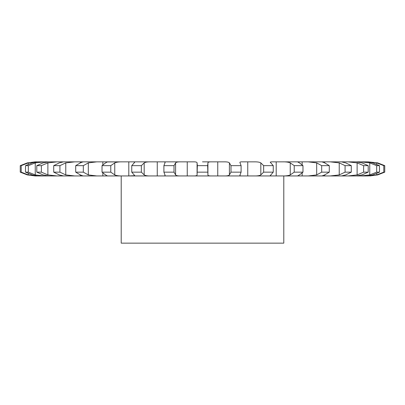 <?xml version="1.0" encoding="UTF-8"?>
<svg xmlns="http://www.w3.org/2000/svg" width="405" height="405" viewBox="0 0 405 405"><rect width="100%" height="100%" fill="white"/><g stroke="black" fill="none" stroke-linecap="round" stroke-linejoin="round"><path stroke-width="0.61" d="M356.243 161.858L361.949 162.886L368.211 165.65L363.619 165.65L357.119 162.886L347.966 161.858L356.243 161.858L341.466 161.858L345.759 162.886L351.282 165.65L345.08 165.65L339.228 162.886L330.272 161.858L341.466 161.858L321.955 161.858L324.688 162.886L329.29 165.65L321.681 165.65L316.68 162.886L308.23 161.858L321.955 161.858L298.379 161.858C297.412 161.787 297.771 162.132 299.457 162.886L302.981 165.65L294.227 165.65L290.243 162.886C288.502 162.132 285.95 161.787 282.584 161.858L298.379 161.858L271.532 161.858L270.191 162.132L273.248 165.65L263.645 165.65L260.82 162.886C259.61 162.132 257.408 161.787 254.213 161.858L242.337 161.858C240.251 161.787 239.497 162.132 240.064 162.886L241.102 165.65L230.987 165.65L229.407 162.886C228.779 162.132 227.002 161.787 224.081 161.858L211.785 161.858C209.238 161.787 207.952 162.132 207.917 162.886L207.649 165.65L207.917 174.914C207.952 175.669 209.238 176.013 211.785 175.947L356.243 175.947L347.966 175.947L357.119 174.914L363.619 172.15L368.211 172.15L361.949 174.914L356.243 175.947M207.917 162.886L207.917 174.914M207.649 165.65L197.351 165.65L197.083 174.914C197.048 175.669 195.762 176.013 193.215 175.947L180.919 175.947C177.998 176.013 176.221 175.669 175.593 174.914L174.013 172.15L163.898 172.15L165.124 175.36M207.649 172.15L197.351 172.15M48.757 161.858L43.052 162.886L36.789 165.65L41.381 165.65L47.881 162.886L57.034 161.858L48.757 161.858L193.215 161.858C195.762 161.787 197.048 162.132 197.083 162.886L197.351 165.65M202.5 161.858L211.785 161.858M356.673 161.868L360.708 161.858L369.745 162.886L376.675 165.65L376.675 172.15L369.745 174.914L360.708 175.947L367.841 175.947M376.675 165.65L379.495 165.65L372.711 162.886C369.588 162.132 367.279 161.787 365.791 161.858L360.708 161.858L368.059 161.858L376.675 162.886L383.798 165.65L383.798 172.15L376.675 174.914L368.059 175.947M377.678 162.886L368.059 161.858L377.678 162.886L384.75 165.65L383.798 165.65M48.327 161.868L39.209 161.858C37.721 161.787 35.412 162.132 32.289 162.886L25.505 165.65L25.505 172.15L32.289 174.914C35.412 175.669 37.721 176.013 39.209 175.947L48.327 175.932M25.505 165.65L28.325 165.65L35.255 162.886L44.292 161.858L35.23 161.858L27.322 162.886L20.25 165.65L20.25 172.15L27.322 174.914L35.23 175.947L44.292 175.947L35.255 174.914L28.325 172.15L25.505 172.15M61.924 161.858L61.924 162.132M80.311 161.858L80.317 162.886L75.71 165.65L75.71 172.15L80.311 174.914L83.045 175.947L180.919 175.947M102.86 161.858L102.86 164.769M197.083 162.886L197.083 174.914M150.787 175.947L133.468 175.947L150.787 175.947C147.592 176.013 145.39 175.669 144.18 174.914L141.355 172.15L131.752 172.15L134.809 175.669L128.805 175.947L128.805 161.858M122.416 175.947L106.621 175.947C107.588 176.013 107.229 175.669 105.543 174.914L102.019 172.15L110.773 172.15L114.757 174.914C116.498 175.669 119.05 176.013 122.416 175.947L121.211 175.947L121.211 243.142L283.789 243.142L283.789 175.947M102.86 175.947L102.86 173.031M83.141 161.868L96.77 161.858L88.32 162.886L83.319 165.65L83.319 172.15L88.32 174.914L96.77 175.947L63.529 175.947L74.728 175.947L65.772 174.914L59.92 172.15L53.718 172.15L59.241 174.914L63.534 175.947L48.757 175.947L57.034 175.947L47.881 174.914L41.381 172.15L36.789 172.15L43.052 174.914L48.757 175.947M36.941 175.947L27.322 174.914L20.25 172.15L21.202 172.15L28.325 174.914L36.941 175.947M379.495 165.65L379.495 172.15L372.711 174.914C369.588 175.669 367.279 176.013 365.791 175.947L356.673 175.932M343.075 175.947L343.075 175.669M341.466 175.947L330.272 175.947L339.228 174.914L345.08 172.15L351.282 172.15L345.759 174.914L341.466 175.947M324.683 175.947L324.688 174.914L321.955 175.947L308.23 175.947L316.68 174.914L321.681 172.15L329.29 172.15L324.688 174.914M302.14 175.947L302.14 173.031M298.379 175.947L282.584 175.947C285.95 176.013 288.502 175.669 290.243 174.914L294.227 172.15L302.981 172.15L299.457 174.914C297.771 175.669 297.412 176.013 298.379 175.947L297.832 175.851M271.532 175.947L254.213 175.947C257.408 176.013 259.61 175.669 260.82 174.914L263.645 172.15L273.248 172.15L270.191 175.669L271.532 175.947M240.064 174.914C239.497 175.669 240.251 176.013 242.337 175.947L224.081 175.947C227.002 176.013 228.779 175.669 229.407 174.914L230.987 172.15L241.102 172.15L239.876 175.36M211.785 175.947L193.215 175.947M157.256 161.858L157.256 175.947L162.663 175.947C164.749 176.013 165.503 175.669 164.936 174.914M165.124 162.44L164.936 162.886C165.503 162.132 164.749 161.787 162.663 161.858L180.919 161.858C177.998 161.787 176.221 162.132 175.593 162.886L174.013 165.65L163.898 165.65L163.898 172.15M164.936 162.886L163.898 165.65M131.752 165.65L134.809 162.132L133.468 161.858L150.787 161.858C147.592 161.787 145.39 162.132 144.18 162.886L141.355 165.65L131.752 165.65L131.752 172.15M107.168 161.949L122.416 161.858C119.05 161.787 116.498 162.132 114.757 162.886L110.773 165.65L102.019 165.65L102.019 172.15M239.876 162.44L240.064 162.886M106.621 161.858C107.588 161.787 107.229 162.132 105.543 162.886L102.019 165.65M107.168 175.851L106.626 175.947M83.045 161.858L80.311 162.886M83.319 165.65L75.71 165.65M53.718 165.65L59.241 162.886L63.534 161.858L74.728 161.858L65.772 162.886L59.92 165.65L53.718 165.65L53.718 172.15M298.374 161.858L297.832 161.949M27.322 162.886L36.941 161.858L28.325 162.886L21.202 165.65L20.25 165.65L20.25 172.15M384.75 165.65L384.75 172.15L377.678 174.914L369.77 175.947L377.678 174.914L384.75 172.15L383.798 172.15M83.319 172.15L75.71 172.15M379.495 172.15L376.675 172.15M230.987 165.65L230.987 172.15M174.013 165.65L174.013 172.15M141.355 165.65L141.355 172.15M110.773 165.65L110.773 172.15M241.102 165.65L241.102 172.15M263.645 165.65L263.645 172.15M273.248 165.65L273.248 172.15M59.92 165.65L59.92 172.15M294.227 165.65L294.227 172.15M302.981 165.65L302.981 172.15M41.381 165.65L41.381 172.15M321.681 165.65L321.681 172.15M329.29 165.65L329.29 172.15M36.789 165.65L36.789 172.15M28.325 165.65L28.325 172.15M345.08 165.65L345.08 172.15M351.282 165.65L351.282 172.15M21.202 165.65L21.202 172.15M363.619 165.65L363.619 172.15M368.211 165.65L368.211 172.15M217.758 161.858L217.758 175.947M229.407 162.886L229.407 174.914M187.242 161.858L187.242 175.947M175.593 162.886L175.593 174.914M144.18 162.886L144.18 174.914M114.757 162.886L114.757 174.914M247.749 161.858L247.749 175.947M88.32 162.886L88.32 174.914M260.82 162.886L260.82 174.914M276.2 161.858L276.2 175.947M80.317 174.914L80.317 175.947M65.772 162.886L65.772 174.914M290.243 162.886L290.243 174.914M302.14 161.858L302.14 164.774M61.924 175.669L61.924 175.947M47.881 162.886L47.881 174.914M316.68 162.886L316.68 174.914M324.688 161.858L324.688 162.886M35.255 162.886L35.255 174.914M339.228 162.886L339.228 174.914M343.075 161.858L343.075 162.132M28.325 162.886L28.325 164.258M28.325 173.542L28.325 174.914M357.119 162.886L357.119 174.914M369.745 162.886L369.745 174.914M376.675 162.886L376.675 164.258M376.675 173.542L376.675 174.914"/></g></svg>
